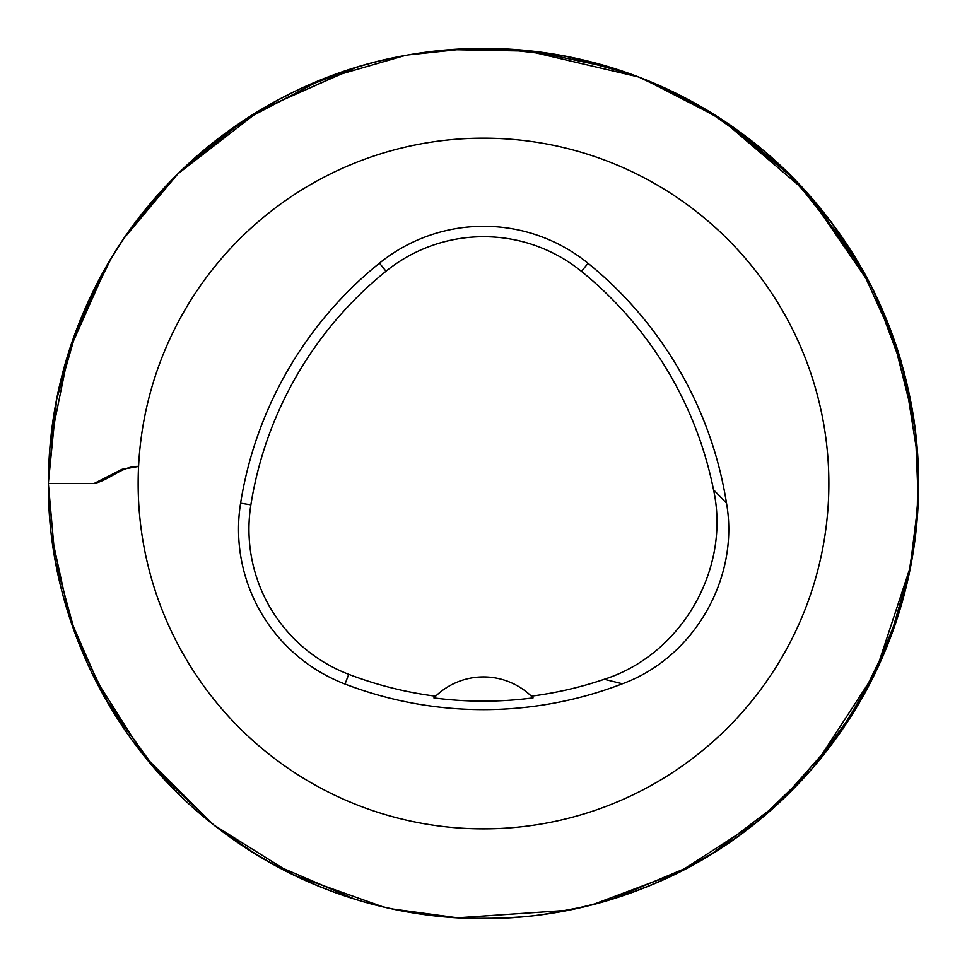 <?xml version="1.0" encoding="UTF-8"?>
<svg xmlns="http://www.w3.org/2000/svg" width="967" height="967" viewBox="0 0 967 967"><rect width="100%" height="100%" fill="white"/><g stroke="black" fill="none" stroke-linecap="round" stroke-linejoin="round"><path stroke-width="1.45" d="M828.864 483.512A345.352 345.352 0 0 1 483.5 828.876A345.352 345.352 0 0 1 138.148 483.512A345.352 345.352 0 0 1 483.5 138.16A345.352 345.352 0 0 1 828.864 483.512M240.59 503.191A386.8 386.8 0 0 1 379.463 263.133A165.768 165.768 0 0 1 588.033 263.278A386.8 386.8 0 0 1 726.507 503.178C739.755 578.157 693.883 657.705 622.41 683.778A386.8 386.8 0 0 1 345.001 684.044A165.768 165.768 0 0 1 240.59 503.191L250.876 504.834A376.393 376.393 0 0 1 386.002 271.231A155.361 155.361 0 0 1 581.481 271.376A376.393 376.393 0 0 1 713.525 489.749L726.507 503.178M622.41 683.778L604.278 679.281A376.393 376.393 0 0 1 531.33 696.155L533.059 697.872A69.068 69.068 0 0 0 531.596 696.421M250.876 504.834A155.361 155.361 0 0 0 348.736 674.325A376.393 376.393 0 0 0 435.633 696.192L433.917 697.908A378.315 378.315 0 0 0 533.059 697.872M604.278 679.281C681.53 654.599 730.883 569.007 713.525 489.749M435.633 696.192A69.068 69.068 0 0 1 531.33 696.155M435.368 696.445A69.068 69.068 0 0 0 433.917 697.908M138.571 466.432L121.963 469.358L94.041 483.512L51.215 483.512L94.041 483.512L122.096 469.261L138.571 466.36C121.504 466.094 110.129 479.898 94.065 483.512L48.35 483.512L48.35 484.805M386.002 271.231L379.463 263.133M581.481 271.376L588.033 263.278M348.736 674.325L345.001 684.044M683.983 869.732L685.265 869.067M711.192 854.344L779.281 802.683L835.959 738.715M862.395 697.497L889.531 640.045L909.56 572.029L918.275 501.668L915.447 430.823L901.147 361.368L896.687 347.008M895.901 344.675L860.159 265.611M852.447 252.786L793.859 178.508L720.608 118.639L642.281 78.375M637.519 76.538L635.537 75.789M632.092 74.519L566.166 56.291L498.198 48.616M484.854 48.374L476.9 48.423M355.034 67.763L260.474 109.875M233.422 127.414L178.436 173.202L125.178 236.613M111.531 257.705L77.59 326.713L56.316 400.628M54.901 408.304L48.35 483.512L55.095 559.808M48.435 491.84L50.006 521.467M51.324 534.255L69.527 617.587L103.626 695.757L152.315 765.779L213.743 824.948L294.089 875.28L383.44 906.998M391.756 908.883L458.322 917.937M474.277 918.565L497.231 918.445M501.075 918.312L515.834 917.465M542.511 914.649L585.954 906.43M590.16 905.39L606.369 900.954M610.757 899.636L690.692 866.178M746.234 830.387L765.695 814.758M781.517 800.591L802.32 779.668M836.552 737.881L873.153 677.226L899.419 611.422M908.086 578.81L917.199 519.049L917.937 458.612L904.532 373.576L874.652 292.844M873.914 291.345L869.962 283.524M866.783 277.481L864.522 273.335M864.208 272.767L810.902 196.881M802.719 187.791L786.171 170.869L724.186 120.996L654.176 83.235M613.924 68.379L533.059 51.203L450.392 49.631M389.157 58.721L381.288 60.546M356.859 67.207L302.574 87.767M295.382 91.14L275.535 101.281M270.542 104.049L219.473 137.628M190.765 161.562L179.62 172.053M176.598 175.027L134.51 223.595M102.671 272.996L95.177 287.151M60.486 381.457L59.7 384.781M57.488 394.85L56.799 398.199M48.423 475.824L48.35 483.512C47.564 614.879 110.516 744.65 214.203 825.322C261.888 862.721 315.024 889.132 373.625 904.568C415.762 915.519 458.563 920.088 502.042 918.275C552.568 916.051 601.269 905.402 648.144 886.316C751.093 845.182 841.798 758.853 887.138 646.101C898.911 616.825 907.421 586.631 912.655 555.505C920.294 509.694 920.632 463.834 913.682 417.913C898.367 322.833 856.653 241.266 788.54 173.19C744.832 130.436 694.415 98.187 637.265 76.441C598.186 61.719 557.826 52.762 516.185 49.595C469.551 46.138 423.546 50.042 378.17 61.308C316.487 76.864 260.8 104.496 211.096 144.192C167.847 179.028 132.479 220.573 105.004 268.838C67.569 335.501 48.688 407.071 48.35 483.512C47.564 614.661 110.311 744.215 213.695 824.911C308.159 897.364 414.613 927.667 533.071 915.834C648.567 900.978 743.961 849.135 819.267 760.316C887.38 675.74 920.451 579.16 918.457 470.578C913.597 356.883 871.654 259.096 792.602 177.227C728.804 113.731 652.737 73.299 564.414 55.953C510.431 45.836 456.448 45.848 402.465 55.977C272.73 79.753 156.581 166.384 96.809 283.96C64.741 346.621 48.592 413.139 48.35 483.512M91.841 673.141L144.143 755.892L213.622 824.863L256.835 854.961M684.285 869.563L718.88 849.509M741.52 833.917L763.168 816.885M776.477 805.257L804.314 777.516M814.166 766.384L875.679 672.065L910.926 565.115M913.295 551.601L918.577 491.212L915.435 430.678L903.891 371.171L884.201 313.84M874.168 291.865L871.267 286.075L806.889 192.373L720.439 118.53L711.398 112.825M707.735 110.589L673.334 91.962M639.344 77.239L627.075 72.743M622.7 71.232L598.464 63.834M527.281 50.574L508.751 49.099M503.299 48.821L474.616 48.459M467.52 48.664L456.69 49.196M396.639 57.126L376.949 61.622M356.194 67.412L260.353 109.948L177.457 174.181M174.241 177.396L147.697 206.769L125.456 236.226M100.786 276.441L69.987 348.011M67.472 355.941L59.386 386.171M56.727 398.549L48.35 483.029M55.107 559.869L75.958 636.032L110.214 707.155L156.775 770.917L214.082 825.226M215.182 826.084L240.759 844.674M270.373 862.902L354.853 899.213M397.522 910.092L456.895 917.852L568.765 910.237M591.671 905.003L679.015 872.27L757.366 821.672L811.845 769.079L856.375 707.832L889.616 639.791L910.563 567.025M912.135 558.527L914.286 545.025M914.347 422.422L892.432 334.751M889.882 327.922L870.699 284.939L831.463 222.229L782.17 167.061M764.873 151.577L704.979 108.945L638.764 77.009L525.154 50.369L466.638 48.701L408.449 54.889M405.125 55.482L321.044 79.826L243.539 120.512L178.146 173.504L124.163 238.1M122.579 240.432L109.356 261.32M107.252 264.91L68.995 351.069L50.199 443.442"/></g></svg>

